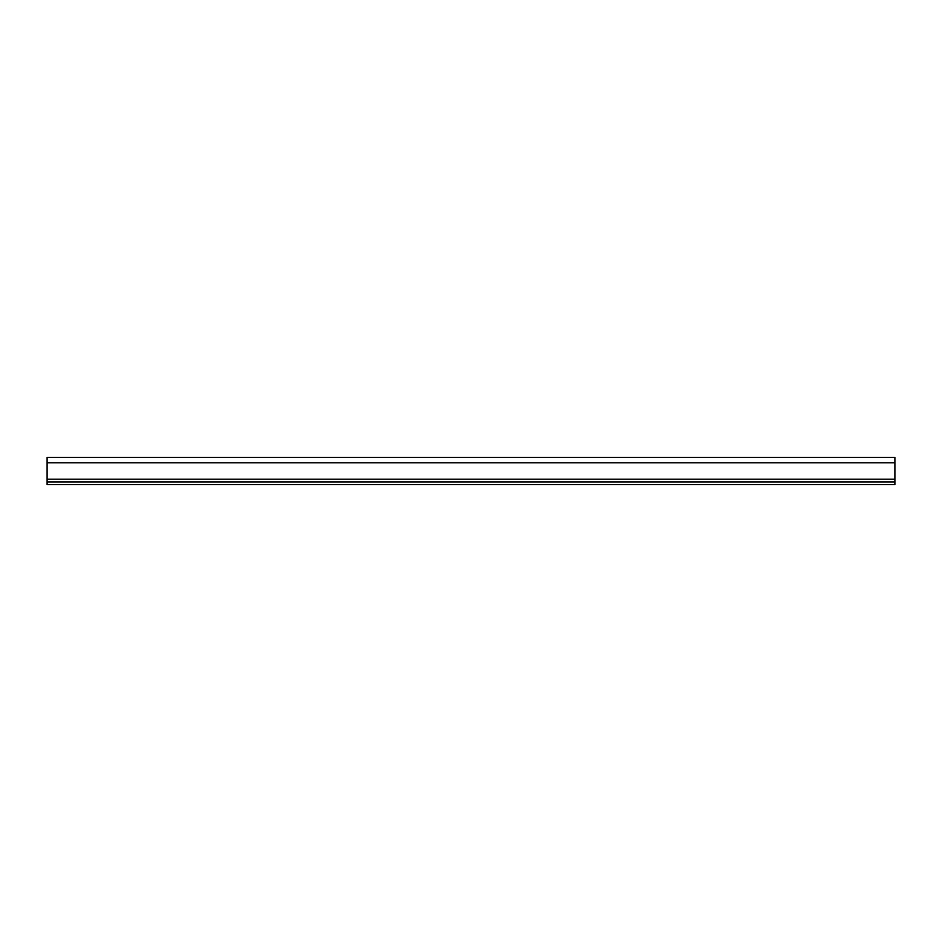 <?xml version="1.0" encoding="UTF-8"?>
<svg xmlns="http://www.w3.org/2000/svg" width="942" height="942" viewBox="0 0 942 942"><rect width="100%" height="100%" fill="white"/><g stroke="black" fill="none" stroke-linecap="round" stroke-linejoin="round"><path stroke-width="1.41" d="M47.1 457.353L894.9 457.353L894.9 462.816L47.1 462.816L47.1 457.353M47.1 481.915L894.9 481.915L894.9 484.647L47.1 484.647L47.1 462.816M894.9 481.915L894.9 462.816M47.1 479.184L894.9 479.184"/></g></svg>
